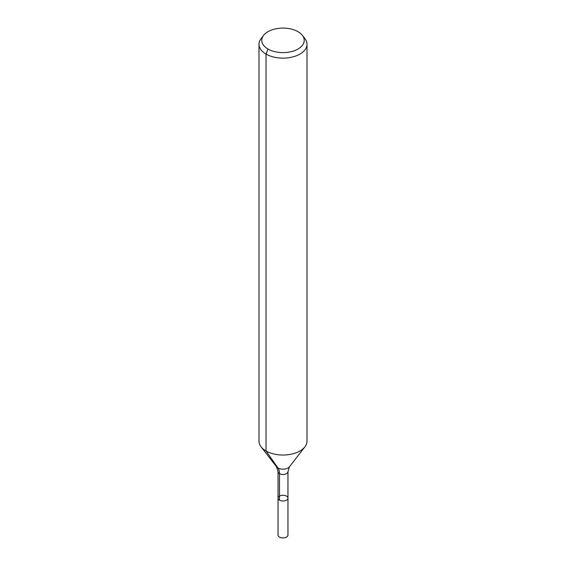 <?xml version="1.0" encoding="UTF-8"?>
<svg xmlns="http://www.w3.org/2000/svg" width="566" height="566" viewBox="0 0 566 566"><rect width="100%" height="100%" fill="white"/><g stroke="black" fill="none" stroke-linecap="round" stroke-linejoin="round"><path stroke-width="0.85" d="M287.96 498.13A4.96 2.865 180 0 1 283 500.995A4.96 2.865 180 0 1 278.04 498.13A4.96 2.865 180 0 1 281.104 495.483A4.96 2.865 180 0 1 286.509 496.106A4.96 2.865 180 0 1 287.96 498.13A4.96 2.865 180 0 1 283 500.995A4.96 2.865 180 0 1 278.04 498.13L278.04 535.054A4.96 2.865 180 0 0 279.491 537.077A4.96 2.865 180 0 0 284.896 537.7A4.96 2.865 180 0 0 287.96 535.054L287.96 471.605A4.96 2.865 180 0 1 283 474.471A4.96 2.865 180 0 1 278.04 471.605L278.04 498.13M298.013 31.689A21.232 12.261 180 0 1 302.385 35.354A21.232 12.261 180 0 1 283 52.617A21.232 12.261 180 0 1 263.615 35.354A21.232 12.261 180 0 1 298.013 31.689M302.385 35.354L304.918 38.615A24.005 13.86 180 0 1 307.005 44.275A24.005 13.86 180 0 1 283 58.135A24.005 13.86 180 0 1 258.995 44.275A24.005 13.86 180 0 1 261.082 38.615L263.615 35.354M307.005 44.275L307.005 441.169A24.005 13.86 180 0 1 304.918 446.822A24.005 13.86 180 0 1 283 455.029A24.005 13.86 180 0 1 261.082 446.822A24.005 13.86 180 0 1 258.995 441.169L258.995 44.275M267.987 49.023L266.027 54.081L266.027 450.968L277.977 467.969A16.004 9.24 -60 0 1 279.491 473.629L279.491 500.153M304.918 446.822L289.488 466.745A7.103 4.104 180 0 1 283 469.172A7.103 4.104 180 0 1 276.512 466.745L261.082 446.822M289.488 466.745L287.96 471.605M276.512 466.745L278.04 471.605"/></g></svg>
